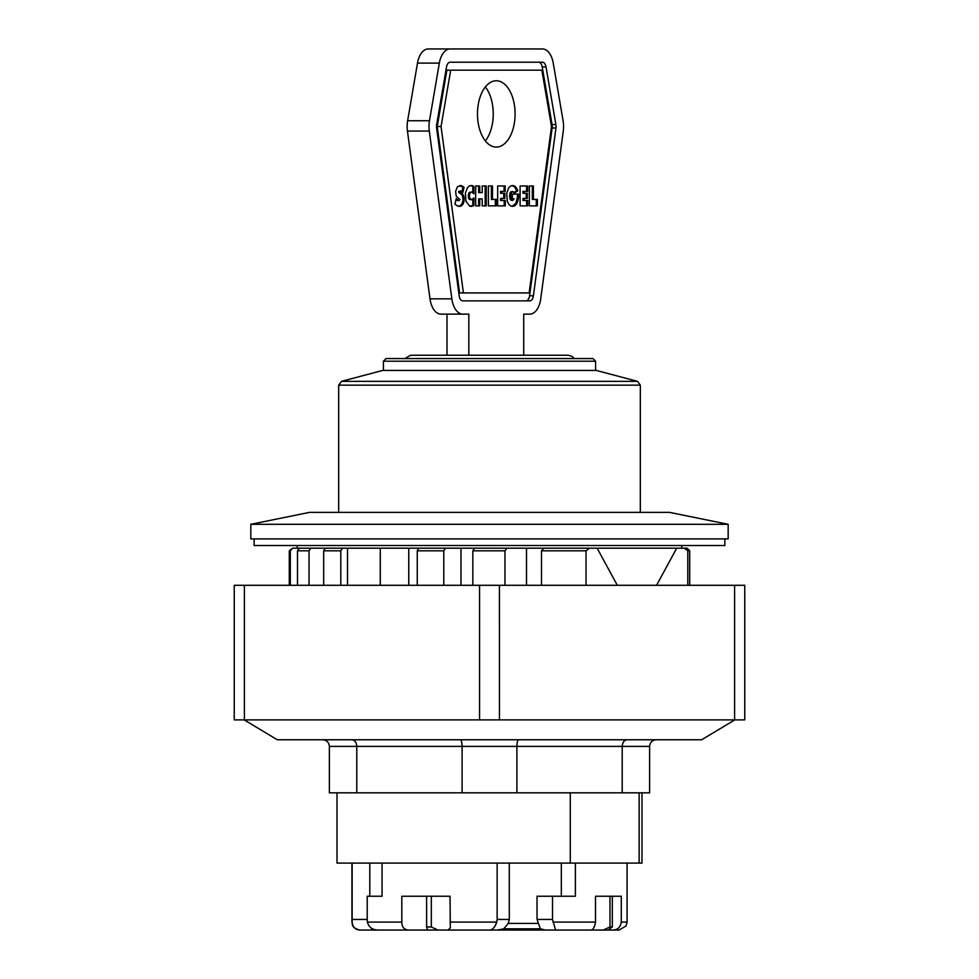<?xml version="1.0" encoding="UTF-8"?>
<svg xmlns="http://www.w3.org/2000/svg" width="979" height="979" viewBox="0 0 979 979"><rect width="100%" height="100%" fill="white"/><g stroke="black" fill="none" stroke-linecap="round" stroke-linejoin="round"><path stroke-width="1.47" d="M639.128 792.819L639.128 863.086L570.28 863.086L570.28 792.819M377.98 930.05L371.249 930.05L372.632 928.838M540.396 928.838L545.389 930.05L497.418 930.05L503.793 928.838L540.396 928.838L537.03 919.44L537.03 896.238L552.511 896.238L552.511 919.44L537.03 919.44M497.418 930.05L377.992 930.05C372.363 929.891 368.838 927.235 367.382 922.096L367.211 919.44L352.146 919.44L352.122 922.096C352.709 927.162 355.304 929.805 359.88 930.05L388.614 930.05M371.249 930.05L359.88 930.05C351.632 928.116 352.452 923.919 352.305 924.494L352.122 922.096M489.402 930.05L601.008 930.05M627.062 863.086L627.062 922.096L626.083 925.926L619.107 930.05L545.389 930.05M608.204 930.05L612.328 926.954L612.328 896.238M430.833 358.559L386.069 358.559L383.425 361.214L595.575 361.214L592.919 358.559L430.833 358.559M341.463 381.345L382.752 370.417L596.235 370.417L637.525 381.345L640.327 385.151L338.673 385.151L341.463 381.345L637.525 381.345M656.236 739.769C652.222 740.173 650.007 742.388 649.603 746.402L649.603 792.819L516.9 792.819L516.9 746.402C516.998 742.388 517.597 740.173 518.674 739.769M460.326 739.769C461.403 740.173 461.99 742.388 462.1 746.402L649.603 746.402M627.062 739.769C624.125 740.173 622.497 742.388 622.203 746.402L622.203 792.819M351.938 739.769C354.875 740.173 356.491 742.388 356.784 746.402L462.1 746.402L462.1 792.819L356.784 792.819L356.784 746.402L329.385 746.402C328.981 742.388 326.778 740.173 322.752 739.769M516.9 792.819L462.1 792.819M734.801 719.883L701.649 739.769L277.338 739.769L244.199 719.883M356.784 792.819L329.385 792.819L329.385 746.402M244.395 719.883L479.551 719.883L479.551 585.295L479.551 719.883L499.449 719.883L499.437 585.295L499.449 719.883L744.75 719.883L744.75 585.295L244.395 585.295L244.395 719.883L234.25 719.883L234.25 585.295L244.395 585.295M734.593 719.883L734.593 585.295M641.979 792.819L641.979 863.086L639.128 863.086M570.28 863.086L337.009 863.086L337.009 792.819M724.852 538.891L724.852 545.523L254.136 545.523L254.136 538.891M617.308 585.295L597.129 548.179L676.722 548.179L656.542 585.295M586.042 585.295L586.042 550.822L589.505 548.179L597.129 548.179M676.722 548.179L684.345 548.179L687.796 550.822L687.796 585.295M290.322 585.295L290.322 550.822L292.66 548.179L289.282 550.822L289.282 585.295M292.66 548.179L303.368 548.179M687.796 550.822L689.718 550.822L687.062 548.179L684.345 548.179M603.26 930.05L609.978 926.954L612.328 926.954M427.493 929.915L426.611 926.954L431.323 926.954L431.323 896.238L450.034 896.238L401.818 896.238L401.818 922.096C401.953 927.211 404.303 929.854 408.843 930.05M612.328 930.05C617.431 930.099 620.417 927.456 621.286 922.096L621.286 896.238L595.501 896.238L595.501 922.096C594.596 927.211 593.078 929.866 590.961 930.05M431.323 926.954L437.833 930.05M448.113 930.05L450.328 927.835L450.034 896.238M503.793 928.838L508.236 923.417L509.3 919.44L497.136 919.44L496.708 922.096C495.019 927.162 492.645 929.805 489.586 930.05M555.57 930.05L552.511 919.44M426.611 926.954L426.611 896.238M371.861 928.838L370.76 927.688M575.395 863.086L575.395 896.238L552.511 896.238M497.136 919.44L497.136 863.086M382.043 863.086L382.043 896.238L367.211 896.238L367.211 919.44M352.146 919.44L352.146 863.086M609.978 926.954L609.978 896.238M561.334 896.238L561.334 863.086M509.3 919.44L509.3 863.086M382.043 896.238L377.87 896.238L382.043 896.238M369.793 896.238L369.793 863.086M526.506 585.295L526.506 548.179M504.968 585.295L504.968 550.822L506.914 548.179L548.656 548.179M589.505 548.179L543.822 548.179L541.485 550.822L541.485 585.295M443.793 585.295L443.793 550.822L445.408 548.179L380.28 548.179L380.28 585.295M408.757 585.295L408.757 548.179M418.792 548.179L417.25 550.822L417.25 585.295M460.974 585.295L460.974 548.179M445.408 548.179L478.07 548.179M506.914 548.179L474.57 548.179L472.833 550.822L472.833 585.295M340.802 585.295L340.802 550.822L342.356 548.179L380.28 548.179M309.034 585.295L309.034 550.822L310.771 548.179L299.427 548.179L297.481 550.822L297.481 585.295M310.771 548.179L325.285 548.179L323.67 550.822L323.67 585.295M342.356 548.179L325.285 548.179M347.521 585.295L347.521 548.179M646.629 512.372L332.37 512.372M728.168 524.303L669.514 512.372L309.486 512.372L250.82 524.303L250.82 538.891L728.168 538.891L728.168 524.303L250.82 524.303M477.752 355.242L517.34 355.242M574.135 358.559L572.25 356.478L568.395 355.242L410.605 355.242L404.865 358.559M468.831 355.242L468.831 314.137L446.987 314.137L446.987 355.242M450.132 48.95L428.3 48.95A19.886 11.283 90 0 0 417.495 63.097L407.631 120.735A19.886 11.283 90 0 0 407.448 131.064L430.001 298.84A19.886 11.283 90 0 0 440.978 314.137L462.822 314.137A19.886 11.283 -90 0 1 451.845 298.84L429.291 131.064A19.886 11.283 -90 0 1 429.475 120.735L439.338 63.097A19.886 11.283 -90 0 1 450.132 48.95L542.427 48.95A19.886 11.283 -90 0 1 553.233 63.097L563.096 120.735A19.886 11.283 -90 0 1 563.268 131.064L540.726 298.84A19.886 11.283 -90 0 1 529.749 314.137L523.728 314.137L523.728 355.242M479.747 192.606L478.645 192.606L478.645 185.986L475.684 185.986L479.747 185.986L479.747 192.606L482.219 192.606L482.219 185.986L486.269 185.986L486.269 205.871L482.219 205.871L482.219 198.859L479.747 198.859L479.747 205.871L475.684 205.871L475.684 185.986M475.684 205.871L478.645 205.871L478.645 198.859L479.747 198.859M482.219 205.871L485.18 205.871L485.18 185.986L482.219 185.986M492.474 199.422L491.372 199.422L491.372 185.986L488.411 185.986L492.474 185.986L492.474 199.422L496.414 199.422L496.414 205.871L488.411 205.871L488.411 185.986M488.411 205.871L495.313 205.871L495.313 199.422M504.099 191.382L504.099 185.986L497.65 185.986L505.201 185.986L505.201 191.382L501.627 191.382L501.627 193.291L504.87 193.291L504.87 198.394L501.627 198.394L501.627 200.475L505.286 200.475L505.286 205.871L497.65 205.871L497.65 185.986M497.65 205.871L504.197 205.871L504.197 200.475M501.627 200.475L500.538 200.475L500.538 198.394L501.627 198.394M503.769 198.394L503.769 193.291M501.627 193.291L500.538 193.291L500.538 191.382L501.627 191.382M526.543 191.382L526.543 185.986L520.094 185.986L527.632 185.986L527.632 191.382L524.071 191.382L524.071 193.291L527.302 193.291L527.302 198.394L524.071 198.394L524.071 200.475L527.718 200.475L527.718 205.871L520.094 205.871L520.094 185.986M520.094 205.871L526.629 205.871L526.629 200.475M524.071 200.475L522.97 200.475L522.97 198.394L524.071 198.394M526.212 198.394L526.212 193.291M524.071 193.291L522.97 193.291L522.97 191.382L524.071 191.382M533.42 199.422L532.331 199.422L532.331 185.986L529.358 185.986L533.42 185.986L533.42 199.422L537.361 199.422L537.361 205.871L529.358 205.871L529.358 185.986M529.358 205.871L536.272 205.871L536.272 199.422M510.989 206.079L508.823 204.317L507.293 201.233L506.73 193.193L508.823 187.601L510.916 185.888L513.375 185.618L516.276 187.601L517.842 190.783L514.232 193.157L513.547 191.933L511.882 191.774L510.683 195.151L511.197 199.226L512.727 200.389L514.097 198.884L512.335 198.761L512.335 194.087L518.576 194.087L518.466 198.321L515.652 205.052L513.486 206.3L510.989 206.079M511.993 206.336L515.823 203.363L517.475 196.975L517.475 194.087L512.335 194.087M513.486 206.3L512.396 206.3M514.256 206.043L513.167 206.043M514.966 205.614L513.877 205.614M515.652 205.052L514.562 205.052M515.7 204.99L514.611 204.99M516.337 204.256L515.248 204.256M516.912 203.363L515.823 203.363M517.426 202.335L516.337 202.335M517.879 201.148L516.79 201.148M518.185 200.022L517.096 200.022M518.417 198.651L517.328 198.651M518.466 198.321L517.365 198.321M518.576 196.975L517.475 196.975M518.601 195.519L517.512 195.519M518.601 194.992L517.512 194.992M512.335 198.761L513.02 198.761M512.727 200.389L510.671 200.046L509.569 195.971L510.194 192.557L512.629 191.517M512.506 200.377L511.417 200.377M511.76 200.046L510.671 200.046M511.197 199.226L510.108 199.226M510.989 198.7L509.9 198.7M510.744 197.477L509.655 197.477M510.659 195.971L509.569 195.971M510.683 195.151L509.582 195.151M510.854 193.818L509.765 193.818M511.197 192.728L510.108 192.728M511.283 192.557L510.194 192.557M511.882 191.774L510.781 191.774M513.963 192.618L516.753 190.783L514.55 186.867L512.029 185.594M517.842 190.783L516.753 190.783M517.818 190.709L516.716 190.709M517.365 189.522L516.263 189.522M516.839 188.494L515.749 188.494M516.276 187.601L515.174 187.601M515.639 186.867L514.55 186.867M515.566 186.805L514.477 186.805M514.881 186.243L513.791 186.243M514.159 185.851L513.069 185.851M513.375 185.618L512.286 185.618M457.817 206.141L454.941 204.183L456.238 198.602L458.564 200.585L459.959 199.643L456.226 196.216L455.614 191.346L457.438 186.781L461.06 185.606L464.07 187.344L462.834 192.557L460.889 191.015L459.64 191.933L463.569 195.457L463.973 201.601L461.66 205.676L457.817 206.141M458.833 206.361L461.807 204.317L463.079 200.316L462.48 195.457L458.539 191.933L460.522 190.978M460.154 206.336L459.065 206.336M460.938 206.079L459.849 206.079M461.66 205.676L460.571 205.676M462.308 205.076L461.219 205.076M462.896 204.317L461.807 204.317M463.177 203.828L462.088 203.828M463.642 202.775L462.553 202.775M463.973 201.601L462.883 201.601M464.168 200.316L463.079 200.316M464.242 198.921L463.153 198.921M464.193 197.868L463.104 197.868M463.973 196.583L462.883 196.583M463.569 195.457L462.48 195.457M463.153 194.723L462.051 194.723M462.516 194.026L461.415 194.026M461.745 193.585L460.644 193.585M461.317 193.426L460.228 193.426M460.595 193.096L459.506 193.096M459.873 192.533L458.784 192.533M459.64 191.933L458.539 191.933M459.873 191.235L458.772 191.235M461.966 191.627L462.981 187.344L459.653 185.582M464.07 187.344L462.981 187.344M463.63 186.94L462.541 186.94M462.908 186.402L461.819 186.402M462.186 185.986L461.085 185.986M461.831 185.839L460.73 185.839M461.06 185.606L459.971 185.606M459.053 200.671L456.006 199.569M458.564 200.585L457.474 200.585M457.793 200.157L456.691 200.157M457.609 200.046L456.52 200.046M456.96 199.447L456.043 199.447M469.614 206.079L465.98 201.307L465.392 193.193L467.497 187.576L469.59 185.851L472.037 185.582L473.897 186.512L473.897 193.866L472.025 192.08L470.752 192.227L469.541 194.16L469.455 197.391L471.291 199.814L473.983 197.966L473.848 205.455L469.614 206.079M470.63 206.361L472.759 205.455L472.869 199.178M471.743 206.349L470.654 206.349M472.527 206.153L471.437 206.153M473.102 205.908L472.013 205.908M473.848 205.455L472.759 205.455M471.291 199.814L468.831 198.761L468.268 195.482L469.014 192.839L471.548 192.006M470.52 199.496L469.43 199.496M469.92 198.761L468.831 198.761M469.798 198.529L468.708 198.529M469.455 197.391L468.366 197.391M469.345 195.971L468.256 195.971M469.357 195.482L468.268 195.482M469.541 194.16L468.451 194.16M469.957 193.096L468.855 193.096M470.104 192.839L469.014 192.839M470.752 192.227L469.663 192.227M472.808 192.52L472.808 186.512L470.703 185.557M473.897 186.512L472.808 186.512M473.359 186.132L472.257 186.132M472.612 185.753L471.511 185.753M472.037 185.582L470.936 185.582M551.507 126.524L541.864 70.17L446.877 70.17L437.234 126.524L459.592 292.929L529.149 292.929L551.507 126.524M450.695 70.17L441.052 126.524L437.234 126.524M441.052 126.524L463.41 292.929M555.888 124.566A6.633 3.757 -90 0 1 555.95 128.004L533.408 295.78A6.633 3.757 -90 0 1 529.749 300.883L462.822 300.883A6.633 3.757 -90 0 1 459.163 295.78L436.61 128.004A6.633 3.757 -90 0 1 436.671 124.566L446.534 66.927A6.633 3.757 -90 0 1 450.132 62.215L542.427 62.215A6.633 3.757 -90 0 1 546.025 66.927L555.888 124.566L552.07 124.566L542.207 66.927A6.633 3.757 90 0 0 538.609 62.215M525.919 300.883A6.633 3.757 90 0 0 529.578 295.78L552.132 128.004A6.633 3.757 90 0 0 552.07 124.566M468.831 314.137L462.822 314.137M485.364 140.903A33.151 18.797 90 0 0 493.245 113.919A33.151 18.797 90 0 0 485.364 86.935M515.089 113.919A33.151 18.797 -90 0 1 496.28 147.07A33.151 18.797 -90 0 1 477.483 113.919A33.151 18.797 -90 0 1 496.28 80.767A33.151 18.797 -90 0 1 515.089 113.919M529.749 314.137L523.728 314.137M290.322 550.822L289.282 550.822M401.818 922.096L367.382 922.096M627.062 922.096L621.286 922.096M496.708 922.096L450.034 922.096M595.501 922.096L552.854 922.096M537.875 923.417L508.236 923.417M309.034 550.822L297.481 550.822M340.802 550.822L323.67 550.822M443.793 550.822L417.25 550.822M586.042 550.822L541.485 550.822M504.968 550.822L472.833 550.822M555.95 128.004L552.132 128.004M546.025 66.927L542.207 66.927M533.408 295.78L529.578 295.78M430.001 298.84L451.845 298.84M407.448 131.064L429.291 131.064M407.631 120.735L429.475 120.735M417.495 63.097L439.338 63.097M595.575 370.417L595.575 361.214M383.425 370.417L383.425 361.214M640.327 512.372L640.327 385.151M338.673 512.372L338.673 385.151M689.718 550.822L689.718 585.295M351.926 863.086L351.926 922.096M297.237 545.523L297.237 548.179M681.763 545.523L681.763 548.179"/></g></svg>

